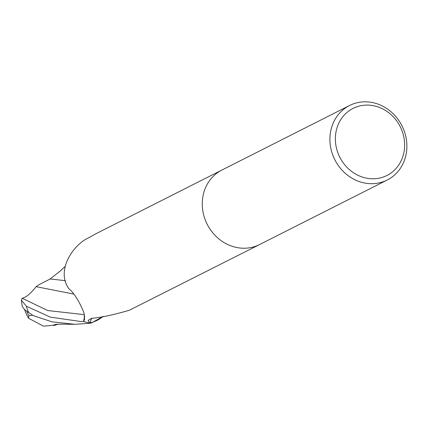 <?xml version="1.0" encoding="UTF-8"?>
<svg xmlns="http://www.w3.org/2000/svg" width="428" height="428" viewBox="0 0 428 428"><rect width="100%" height="100%" fill="white"/><g stroke="black" fill="none" stroke-linecap="round" stroke-linejoin="round"><path stroke-width="0.64" d="M349.553 105.502A41.746 37.616 -116.8 0 1 378.614 104.336A41.746 37.616 -116.8 0 1 406.6 141.224A41.746 37.616 -116.8 0 1 387.228 180.011A41.746 37.616 -116.8 0 1 358.166 181.178A41.746 37.616 -116.8 0 1 330.175 144.29A41.746 37.616 -116.8 0 1 349.553 105.502L221.918 170.039A41.746 37.616 -116.8 0 0 202.546 208.827A41.746 37.616 -116.8 0 0 230.531 245.715A41.746 37.616 -116.8 0 0 259.593 244.549A41.746 37.616 -116.8 0 1 230.531 245.709M69.293 289.06A45.432 1.305 -150.4 0 0 69.026 288.889C75.547 293.897 82.213 307.839 84.059 313.221L84.551 319.374L83.604 321.476L84.717 316.378M102.988 316.426A35.818 32.277 -116.8 0 1 90.126 322.862A5.644 5.088 63.2 0 0 89.634 322.937A41.746 37.616 -116.8 0 1 83.604 321.476M89.634 322.937L88.147 320.39L91.496 318.368C101.136 317.512 113.736 314.805 129.304 310.257L259.443 244.623M379.203 107.358A37.573 33.855 -116.8 0 1 403.406 154.663A37.573 33.855 -116.8 0 1 360.804 176.518A37.573 33.855 -116.8 0 1 336.606 129.213A37.573 33.855 -116.8 0 1 379.203 107.358M221.768 170.114L95.011 234.207L89.447 237.417C73.771 243.821 55.308 270.426 69.026 288.889L69.159 288.97M90.126 322.862A43.11 27.296 17.6 0 1 91.736 318.314M21.4 300.13A41.746 41.746 0 0 0 22.267 306.106A36.155 8.004 18.5 0 0 28.73 312.595L32.17 314.778A41.746 37.616 63.2 0 0 32.507 315.372L51.916 321.808L74.905 324.312L91.078 323.135A41.746 37.616 -116.8 0 1 83.524 321.449L80.667 321.492L50.317 317.137L26.349 306.213L21.4 300.13L22.154 298.23C26.001 297.471 30.655 293.613 36.107 286.664L73.98 294.106M55.287 324.515L52.767 325.355L43.501 326.157L28.623 318.277L28.837 315.645A39.686 35.759 -116.8 0 1 26.777 311.236M58.101 324.242L54.238 325.398L52.767 325.355M36.107 286.664L39.413 284.47L50.253 278.944L65.479 280.709M28.837 315.645L32.507 315.372M91.078 323.135L103.335 316.372M84.68 316.057L83.524 321.449M22.154 298.236L47.765 310.546L84.428 314.655M28.73 312.595A41.746 37.616 -116.8 0 1 26.349 306.213M259.593 244.549L387.228 180.011M24.562 309.407A40.296 40.296 0 0 0 28.623 318.277M49.873 279.136L60.134 271.122L64.976 266.58M74.905 324.312C58.946 324.076 55.886 324.247 54.977 324.574"/></g></svg>
